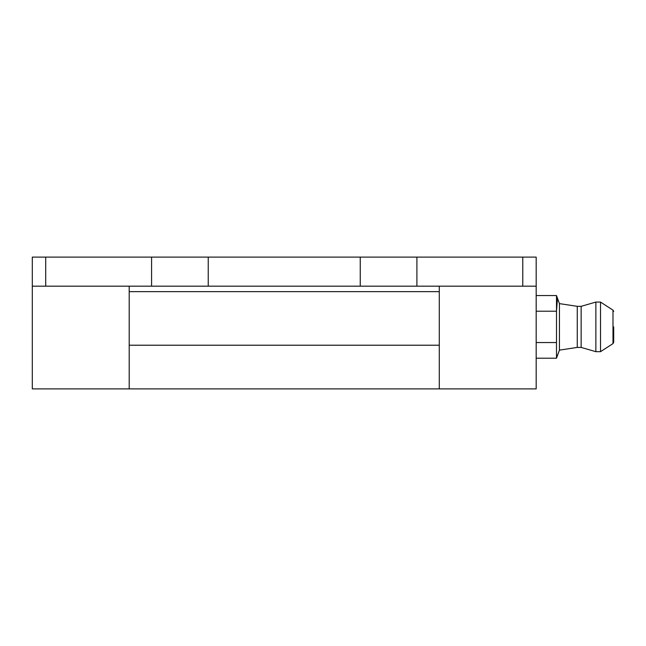 <?xml version="1.0" encoding="UTF-8"?>
<svg xmlns="http://www.w3.org/2000/svg" width="646" height="646" viewBox="0 0 646 646"><rect width="100%" height="100%" fill="white"/><g stroke="black" fill="none" stroke-linecap="round" stroke-linejoin="round"><path stroke-width="0.97" d="M557.45 298.678L556.497 311.21L556.497 295.545L536.18 295.545M557.45 355.074L556.497 358.207L556.497 311.21L536.18 311.21M536.18 358.207L556.497 358.207L559.436 350.132L559.436 303.62L556.497 295.545M577.266 347.419L577.266 306.333L581.142 306.333L581.142 347.419L577.266 347.419L559.436 350.132M581.142 347.419L595.87 351.682L595.87 302.07L581.142 306.333M595.87 351.682L600.522 351.682L600.522 302.07L595.87 302.07M613.7 326.876L613.7 342.315L613.7 326.876M439.28 286.178L439.28 388.892L439.28 291.637L129.2 291.637L129.2 388.892L129.2 286.178M536.18 257.108L536.18 388.892L32.3 388.892L32.3 286.178L536.18 286.178L536.18 257.108L522.775 257.108L522.775 286.178M536.18 342.541L556.497 342.541M522.775 257.108L32.3 257.108L32.3 286.178M600.522 351.682L612.989 343.615L612.989 310.137L600.522 302.07M439.28 345.214L129.2 345.214M208.23 257.108L208.23 286.178M360.25 257.108L360.25 286.178M151.576 257.108L151.576 286.178M45.705 257.108L45.705 286.178M416.904 257.108L416.904 286.178M559.436 303.62L577.266 306.333M612.989 343.615L613.7 342.315M612.989 310.137L613.7 311.437"/></g></svg>
